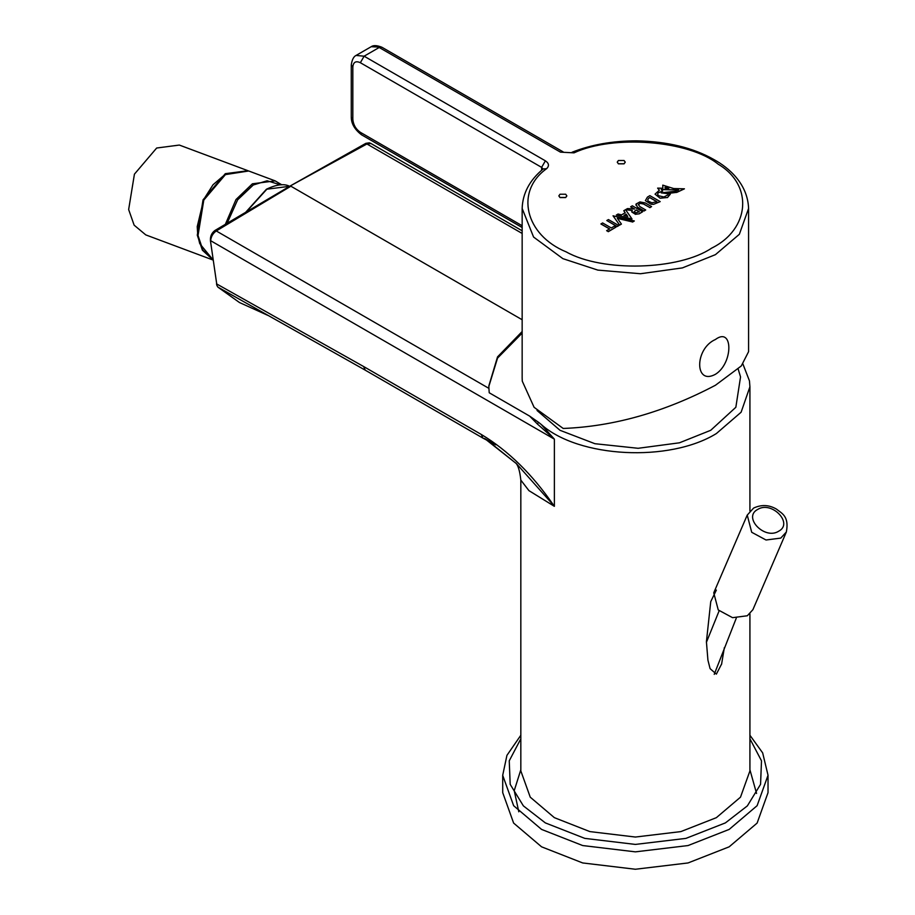 <?xml version="1.0" encoding="UTF-8"?>
<svg xmlns="http://www.w3.org/2000/svg" width="915" height="915" viewBox="0 0 915 915"><rect width="100%" height="100%" fill="white"/><g stroke="black" fill="none" stroke-linecap="round" stroke-linejoin="round"><path stroke-width="1.37" d="M786.351 532.004C789.348 516.071 781.799 513.441 776.458 509.106C769.046 504.771 761.429 504.428 753.605 508.077L747.2 515.145L713.746 592.829L718.252 609.95L732.56 617.671L747.315 615.772L752.896 609.687L786.351 532.004L780.769 538.1L766.015 539.999L751.707 532.278L747.235 515.065M520.829 735.248L506.933 755.355L502.712 775.257L502.712 792.664L513.624 823.077L541.566 846.821L582.683 862.948L635.376 869.25L688.057 862.948L729.175 846.821L757.117 823.077L768.028 792.664L768.028 775.257L757.117 805.68L729.175 829.413L688.057 845.552L635.376 851.854L582.683 845.552L541.566 829.413L513.647 805.715L502.712 775.348M481.301 434.465L363.621 366.526L365.268 370.186L482.96 438.125L481.301 434.465C508.225 450.638 532.416 474.37 553.872 505.652L516.495 463.733L486.872 439.955M554.181 438.983L537.242 423.851L538.718 422.444L541.28 424.514L554.376 439.154L554.376 506.327L528.962 490.657L520.829 480.112L520.829 770.91L530.243 797.171L554.376 817.667L589.878 831.598L635.376 837.042L680.863 831.598L716.365 817.667L740.498 797.171L749.923 770.91L749.923 613.862M537.242 423.851L529.636 416.108L538.718 422.444M529.636 416.108L489.228 392.775L488.919 388.372L216.272 230.957L290.879 186.214L522.156 319.747M488.919 388.372L488.862 385.844L497.531 356.884L522.156 331.516M522.156 333.106L497.543 358.097L488.862 386.347M541.28 424.514C578.646 457.9 669.334 462.578 716.365 433.561L741.116 412.207L749.923 386.793L749.465 380.903L742.946 364.079M724.348 647.648L721.626 663.97L716.365 674.115L710.086 668.648L707.924 660.138L706.414 641.724L710.749 601.601L716.365 590.083M290.307 185.917L367.052 143.907L370.998 143.529L369.363 142.82L365.84 143.346L290.307 185.917L215.036 230.42C211.731 232.845 210.187 236.242 210.427 240.622L216.729 283.97L210.427 240.622M216.5 283.867L216.958 285.606L216.729 283.97L363.621 366.526M216.958 285.606L217.919 287.138L365.279 370.175M217.919 287.138L239.478 302.533M213.149 260.032L202.387 250.195L197.285 235.201L203.061 199.802L225.307 173.678L247.976 170.716L179.34 145.062L156.671 148.024L134.425 174.159L128.649 209.558L134.139 225.17L145.771 234.892L213.161 260.077M600.938 223.9L609.63 228.922L606.622 230.66L608.258 231.598L615.955 227.16L614.32 226.211L611.289 227.961L602.596 222.94L600.938 223.992L609.63 229.013M606.622 230.66L608.258 231.598M615.955 227.16L608.258 231.689M618.757 225.628L617.122 226.565L606.805 220.515L617.122 226.485L618.757 225.628M618.757 225.536L608.429 219.577L606.805 220.515M621.388 224.106L619.638 225.113L613.039 215.803L619.638 225.033L621.388 224.106M621.388 224.026L617.293 218.25L632.574 221.968L617.293 218.342M632.574 221.968L634.324 220.961L632.574 222.059M634.324 220.961L613.039 215.803M627.701 216.478L626.157 214.167L627.701 216.398L623.938 215.448L626.157 214.167M626.157 214.247L623.938 215.528M631.99 218.925L625.551 209.695L623.79 210.713L625.185 212.76L621.537 214.876L618.037 214.019L616.344 215.082L631.99 219.017L616.367 214.991M625.185 212.852L623.79 210.713M636.222 209.97L639.333 211.777L635.742 212.875L634.164 211.594L636.222 209.97L634.164 211.674M639.333 211.857L636.222 210.061M639.07 213.824L635.445 214.27L639.07 213.824L642.65 211.754L632.311 205.795L630.652 206.836L634.53 209.078M630.652 206.756L634.53 208.997L627.518 208.563L625.586 209.672L632.299 210.439L631.819 212.028L635.445 214.27M632.299 210.53L625.586 209.672M635.445 214.35L631.773 211.594M642.65 211.754L639.07 213.904M640.328 203.302L643.84 204.091L649.879 207.579L651.594 206.584L645.292 202.947L639.94 201.929L636.074 204.011L637.332 207.053L644.057 210.942L645.715 209.981L639.985 206.676L638.338 204.548L640.328 203.302L638.338 204.64M643.84 204.091L640.328 203.393M649.879 207.579L643.84 204.182M651.594 206.584L649.879 207.659M637.332 207.053L636.074 204.102M636.074 204.011L635.902 205.086M644.057 210.942L637.332 207.145M645.715 209.981L644.057 211.022M648.598 198.303L649.81 197.549L656.901 201.655L651.88 202.798L648.209 201.128L647.74 199.836L648.598 198.303L647.74 199.882M649.81 197.549L648.598 198.395M656.901 201.735L649.81 197.64M660.207 201.609L653.642 204.32L660.207 201.609L649.879 195.65L647.42 197.102L645.384 200.648L651.045 204.217L645.384 200.648M653.642 204.32L651.045 204.217M651.045 204.125L653.642 204.239M668.774 188.421L665.125 188.318L665.033 187.289L668.774 188.421M668.774 188.501L665.033 187.381M670.283 193.625L667.984 193.877L667.744 194.998L663.901 196.988L658.457 195.707L657.633 194.117L658.228 192.676L662.654 191.109L661.282 189.497L678.575 189.908L675.785 191.224L661.19 192.859L666.497 193.511L676.677 192.379L684.431 188.822L673.714 188.559L662.769 185.139L662.849 188.25L657.622 188.124L659.395 190.16L655.049 194.163L660.035 198.143L667.504 197.503L670.306 194.22M658.228 192.676L657.633 194.163M662.654 191.109L658.228 192.768M678.575 190L661.282 189.588M661.19 192.859L666.497 193.511M676.677 192.379L666.497 193.603M684.431 188.822L676.677 192.459M662.769 185.139L662.849 188.341M657.622 188.124L659.395 190.24M655.049 194.163L660.035 198.143M667.504 197.503L660.035 198.235M670.283 193.706L667.504 197.594M618.414 163.762L617.248 162.138L618.414 160.502L624.064 160.502L625.242 162.138L624.064 163.762L618.414 163.762M625.242 162.184L624.064 163.854L618.414 163.854L617.248 162.184M565.676 194.22L566.843 195.844L565.676 197.48L560.026 197.48L558.859 195.844L560.026 194.22L565.676 194.22M566.843 195.936L565.676 197.571L560.026 197.571L558.859 195.936M715.427 374.292C694.439 385.775 694.439 348.661 715.427 339.488C733.327 326.22 733.315 363.324 715.427 374.292M522.156 378.101L522.282 381.178L534.097 407.312L563.205 428.46C613.69 426.504 664.427 412.105 715.427 385.261L741.299 365.954L748.584 351.669L748.584 208.437L739.354 234.297L715.427 254.656L682.407 267.901L640.489 273.734L597.827 270.108L562.874 258.648L533.571 237.042L522.156 208.437L522.156 378.101M225.65 173.964L213.012 184.773L203.702 199.459L197.228 226.623L197.777 235.498L199.733 243.607L213.138 259.952L202.89 250.092L198.029 235.487L203.793 200.088L225.433 174.605L248.72 170.991L275.06 180.838L281.82 184.83M537.036 410.48L560.026 430.302L594.91 443.706L638.132 448.293L679.468 442.803L710.715 430.302L735.843 407.278L740.544 376.923L738.176 369.088M757.666 509.449C771.665 500.436 793.82 523.414 778.665 531.226C764.665 540.239 742.523 517.261 757.666 509.449M520.829 769.778L514.219 790.663L518.794 811.811M756.568 793.454L749.923 769.778M749.923 738.805L761.497 760.823L760.559 784.338L747.361 805.886L725.412 822.894L685.941 838.38L635.376 844.419L584.799 838.38L545.329 822.894L523.38 805.886L510.181 784.338L509.243 760.823L520.829 738.805M365.84 143.346L522.156 233.451M215.036 230.42L216.272 230.957C212.886 233.348 211.022 236.608 210.667 240.714L554.376 439.154M541.611 170.304L541.611 167.365L545.386 160.834C549.011 163.282 549.423 165.901 546.61 168.68C514.756 191.349 525.073 235.018 566.282 251.934C602.505 272.293 678.77 270.302 711.653 248.137C750.048 229.15 753.502 185.116 718.229 164.208C688.938 140.407 613.302 134.459 574.037 152.851L560.449 152.142L379.199 47.489L364.124 56.192L360.361 62.712C355.821 60.642 353.304 62.094 352.824 67.07L351.269 64.896C352.058 59.658 353.67 56.49 356.141 55.403L371.204 46.699C373.377 45.109 376.934 45.293 381.864 47.225L371.204 46.699M545.386 160.834L364.124 56.192L356.072 55.438M352.824 67.07L352.824 119.27L351.269 117.097L351.269 64.896M546.61 168.68L543.201 168.943C529.671 180.118 522.659 193.282 522.156 208.437M360.361 62.712L541.611 167.365L543.098 169.023M522.156 225.731L360.361 132.32C355.821 129.141 353.304 124.795 352.824 119.27M560.449 152.142L574.037 152.851M360.361 132.32L361.459 134.757C354.677 129.495 351.269 123.617 351.269 117.097M225.364 224.301L235.99 199.55L252.391 183.801L275.186 180.884L281.763 184.83M227.149 223.249L237.614 199.847L253.261 185.002L267.123 180.77L280.516 184.853M246.272 211.937L266.86 189.199L289.666 186.294M706.414 642.319L719.133 610.82M714.226 674.366L736.278 618.151M768.028 775.257L762.664 752.885L749.923 735.248M516.323 463.573L484.584 438.491L495.724 444.862L482.948 438.125M488.862 385.844L488.862 386.793M515.671 462.91C518.13 465.278 519.846 471.008 520.829 480.112M749.923 386.839L749.923 510.993M721.466 664.53L721.615 663.958M370.998 143.529L522.156 230.797M239.444 302.522L267.901 315.401M563.114 151.867L381.864 47.225M748.584 208.437C747.692 183.743 728.706 167.594 713.883 159.53C693.032 147.681 667.207 141.448 636.428 140.83C612.57 140.876 591.113 144.684 572.069 152.245M522.156 227.526L361.459 134.757M245.7 212.269L266.459 189.211C276.433 184.453 284.13 183.469 289.529 186.248"/></g></svg>
